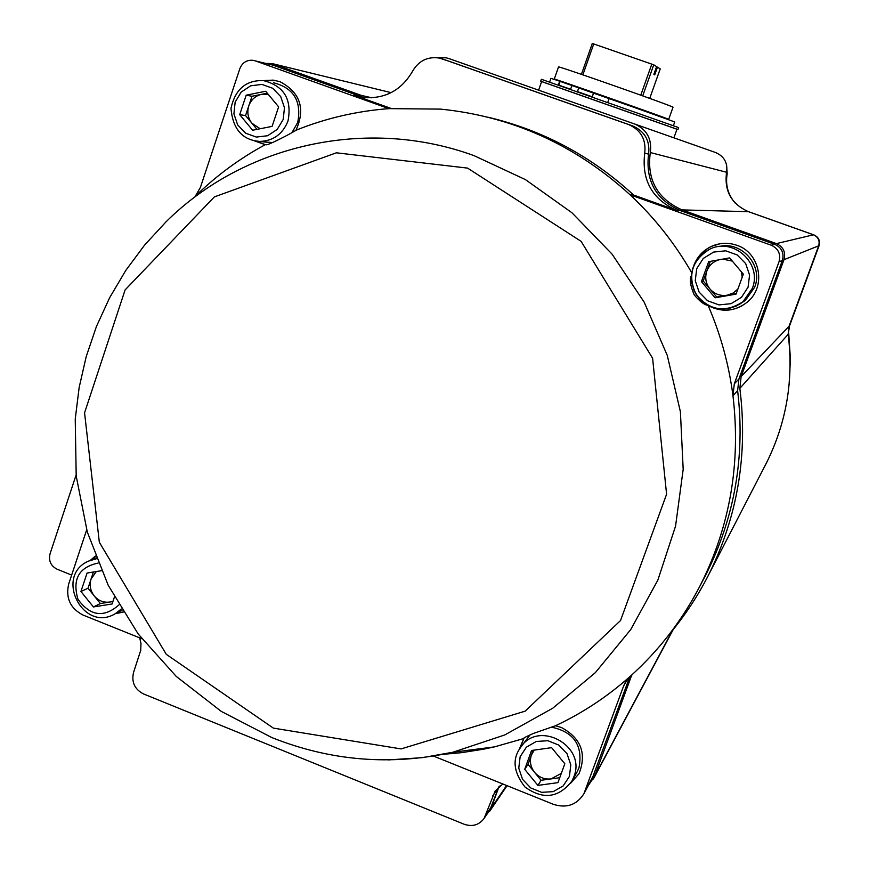 <?xml version="1.0" encoding="UTF-8"?>
<svg xmlns="http://www.w3.org/2000/svg" width="869" height="869" viewBox="0 0 869 869"><rect width="100%" height="100%" fill="white"/><g stroke="black" fill="none" stroke-linecap="round" stroke-linejoin="round"><path stroke-width="1.3" d="M498.991 786.695L491.115 808.257L486.477 814.926M631.785 674.941L594.635 776.202L588.411 785.37M437.064 57.702L446.058 57.788L449.132 58.636L715.676 152.553C724.225 156.355 727.864 162.927 726.593 172.258C724.062 190.876 731.35 204.019 748.459 211.688L813.493 234.804C818.261 237.052 819.988 240.724 818.674 245.829L789.063 326.223L788.172 334.326C793.777 379.536 786.586 422.323 766.588 462.688L764.633 466.49M634.457 123.898C646.818 129.405 652.098 138.953 650.305 152.542C646.688 179.644 657.268 198.762 682.046 209.896L776.451 243.602C783.393 246.894 785.902 252.249 783.99 259.679L741.138 376.581L739.845 388.356C748.046 454.129 737.738 516.099 708.898 574.29C697.992 595.841 684.859 615.763 669.478 634.066M265.61 63.372L272.345 63.633L361.374 95.416L371.704 97.817M581.415 74.354L592.278 43.45L653.749 64.817L656.606 66.598L653.846 74.343L654.715 74.853L657.464 67.141L656.529 66.815M657.464 67.141L660.223 68.868L649.73 98.393M651.815 64.089L640.779 95.166M593.744 43.906L582.871 74.853M653.749 64.817L642.723 95.862M665.296 118.314L668.685 119.357C672.4 120.074 551.076 77.363 554.281 79.079L557.572 80.393M665.285 118.347L557.55 80.469M668.685 119.357L673.008 107.256C676.875 107.55 555.465 64.817 558.528 66.956L554.281 79.079M538.639 90.159L541.648 81.534L676.994 129.188L673.909 137.813M541.626 81.588L676.973 129.242M540.692 81.197L541.365 79.275L678.635 127.613L677.95 129.524M93.407 572.019L88.008 588.226L80.936 591.496L87.074 573.051L101.391 570.727M96.285 571.552L91.049 579.091C89.257 585.141 90.311 590.746 94.189 595.884C98.393 600.751 103.541 602.814 109.635 602.076L113.057 601.12M112.905 601.554L100.38 603.542L88.008 588.226M100.38 603.542L93.417 606.953L80.936 591.496M114.404 597.079L112.09 603.977L93.417 606.953M267.261 93.179L251.988 96.263L245.547 115.566L239.703 114.665L246.188 95.188L265.653 91.256L278.634 106.865L272.095 126.374L252.629 130.241L239.703 114.665M268.217 94.341L261.623 94.319C255.367 95.818 251.076 99.685 248.762 105.92C246.872 112.297 247.937 118.086 251.956 123.289L260.2 128.742M257.007 129.372L245.547 115.566M251.988 96.263L246.188 95.188M291.995 132.555L297.709 122.475C301.782 101.217 293.722 87.975 273.518 82.751M264.469 141.973L272.714 142.527M710.342 261.363L703.227 281.002L701.446 281.61L708.68 261.667L729.612 257.897L743.332 274.137L736.054 294.113L715.111 297.817L701.446 281.61M718.761 259.853C712.993 261.732 709.017 265.49 706.812 271.128C704.694 277.656 705.758 283.631 709.995 289.029C714.6 294.124 720.303 296.188 727.125 295.232L733.056 293.081L737.9 289.04M732.306 261.091L722.791 259.125M742.224 277.189L741.387 271.845M736.228 293.624L716.762 297.057L703.227 281.002M716.762 297.057L715.111 297.817M739.649 304.183L745.428 300.348L754.64 287.248C763.601 265.523 741.463 240.496 718.793 246.611M533.142 750.251L528.037 764.362L524.713 769.337L531.546 750.479L551.598 747.666L564.828 763.764L557.941 782.643L537.889 785.402L524.713 769.337M534.229 750.099L531.415 755.02C529.417 761.211 530.47 766.979 534.554 772.324C538.997 777.386 544.483 779.58 551.011 778.917L561.309 773.388M559.734 777.712L541.083 780.286L528.037 764.362M541.083 780.286L537.889 785.402M576.82 772.454L578.96 767.914C583.186 745.472 573.931 731.872 551.218 727.103M530.133 734.805L520.857 747.068M726.603 164.958L727.19 173.8L726.332 173.583M735.304 203.205C727.961 194.721 725.257 184.923 727.19 173.8M788.15 334.174L789.617 325.679L819.054 245.742C820.347 240.746 818.663 237.15 813.981 234.934L747.025 211.134M788.726 333.533L790.432 359.179L789.095 384.815M391.191 108.473L353.857 95.134L364.85 97.621C385.858 98.718 401.793 89.865 412.677 71.052C418.739 60.787 427.548 56.442 439.095 58.017L449.034 61.232M632.654 125.918L628.526 124.506C640.909 129.992 646.308 139.551 644.711 153.172L648.578 154.139C650.164 140.735 644.852 131.328 632.654 125.918L449.262 61.308M123.159 611.982L116.131 613.253M91.343 559.875L95.449 556.214M265.816 144.765L255.138 140.963M264.393 80.708L276.603 80.698M742.582 305.497C732.437 311.091 722.063 311.602 711.461 307.05M695.309 262.438C698.937 255.041 704.498 249.609 712.015 246.166L720.184 243.722M579.026 773.692L570.846 782.828M519.543 749.024L524.007 738.226M76.092 475.028L50.022 553.901C48.468 560.842 50.815 565.936 57.072 569.195L71.66 575.072M139.724 637.868L140.984 643.527L140.713 650.392L133.554 672.4C131.317 682.089 134.619 689.269 143.472 693.918L464.252 824.279C472.421 826.995 479.036 825.05 484.087 818.424L495.134 791.105L502.814 783.979M489.986 809.767L498.882 786.793M451.261 753.727L449.458 753.01M363.568 97.469L273.062 65.186L252.836 60.276C246.633 59.885 242.299 62.666 239.855 68.64L200.402 187.422L195.362 196.155M488.411 117.315C543.027 130.285 591.441 156.203 633.653 195.069L677.103 210.591L680.481 210.667C656.041 199.751 645.406 180.904 648.578 154.139M677.103 210.591C652.282 199.501 641.485 180.361 644.711 153.172M628.526 124.506L442.343 58.907M680.481 210.667L774.822 244.363C781.763 247.654 784.283 253.009 782.372 260.439L738.922 378.971L737.618 390.594C745.363 455.801 734.794 517.164 705.91 574.659L702.836 580.514M708.159 305.562C720.662 334.522 728.928 364.6 732.969 395.797L734.305 383.826L779.026 261.775C780.981 254.128 778.396 248.61 771.248 245.221L630.09 194.797C654.444 217.598 674.985 243.57 691.702 272.703M633.653 195.069L630.09 194.797C575.311 144.873 512.069 116.305 440.377 109.103L388.899 108.636L255.138 60.841M693.973 265.099C697.394 256.431 703.336 250.131 711.809 246.199C720.01 242.701 728.331 242.397 736.782 245.275C760.353 252.683 766.599 286.857 747.221 302.173C735.131 311.45 722.291 312.677 708.724 305.855M433.468 756.073L553.477 804.357C566.599 808.496 576.744 804.955 583.914 793.734L623.584 686.054L625.169 682.599L630.09 676.462C607.474 696.59 582.61 713.014 555.476 725.756L561.428 727.505C581.057 738.194 586.912 753.597 579.004 773.725L570.346 783.556M519.086 749.784L523.79 738.52L494.396 746.895L483.512 749.208L461.558 752.663L443.125 754.335M629.786 676.734L592.495 777.744M86.683 529.829L68.694 583.99C65.512 598.046 70.28 608.398 83.011 615.046L141.799 638.704M123.235 612.113L115.305 613.688M90.485 560.233L95.384 556.03M195.981 195.601C216.653 175.462 239.725 158.495 265.208 144.699L254.269 140.789M263.513 80.6L273.214 80.122L280.014 81.697C300.305 92.527 305.638 108.701 295.992 130.241C325.679 118.282 356.648 111.08 388.899 108.636M255.062 60.819L273.062 65.186M737.618 390.594L732.969 395.797C740.931 462.938 730.069 526.093 700.36 585.239C682.339 620.216 658.919 650.62 630.09 676.462M295.992 130.241C291.702 133.315 266.75 145.981 266.414 144.71L265.208 144.699M523.942 738.302L523.79 738.52C522.736 738.378 525.962 736.684 533.436 733.425L555.476 725.756M707.833 305.388C704.118 304.747 699.578 301.239 694.222 294.863C690.236 285.466 689.291 279.058 691.366 275.625M592.354 96.85L593.527 92.798L674.724 121.932L673.41 125.614M549.653 82.012L550.935 78.351L560.071 81.317M558.919 85.195L560.114 81.197L578.656 87.736M577.505 91.658L578.7 87.628L593.527 92.798M577.309 91.582L592.126 96.774M558.734 85.129L570.814 89.322M570.618 89.257L572.008 85.303M506.605 785.5L491.115 808.257M500.109 785.772L498.285 788.411M672.715 630.144L594.635 776.202M632.132 674.626L631.415 675.876M789.063 326.223L741.138 376.581M788.172 334.326L739.845 388.356M818.674 245.829L783.99 259.679M813.493 234.804L776.451 243.602M748.459 211.688L682.046 209.896M726.593 172.258L650.305 152.542M371.932 97.806L361.374 95.416M272.29 63.622L391.126 92.646L272.345 63.633M98.154 563.058C78.818 567.24 72.105 579.351 78.004 599.382C90.322 616.186 103.954 618.044 118.89 604.954M121.323 609.006L115.371 613.644C83.446 633.197 54.128 576.581 88.182 561.222L96.426 558.745M283.207 119.455L284.467 107.713L280.698 96.578L272.66 88.258L261.938 84.412L250.696 85.803L241.137 92.125L235.151 102.118L233.913 113.817L237.672 124.908L245.666 133.207L256.333 137.074L267.576 135.738L277.178 129.459L283.207 119.455M269.966 142.614L259.842 141.441C242.408 140.17 232.783 129.144 230.98 108.332C235.227 89.257 246.046 80.013 263.448 80.589C283.957 85.901 292.147 99.359 288.008 120.965C282.805 134.054 273.409 140.887 259.842 141.441L254.117 140.745M748.068 287.161L749.578 275.104L745.689 263.589L737.173 254.921L725.724 250.815L713.634 252.075L703.293 258.441L696.732 268.64L695.254 280.654L699.121 292.114L707.594 300.761L718.989 304.9L731.079 303.683L741.453 297.361L748.068 287.161M752.293 288.454L742.941 301.771C725.137 313.133 709.538 310.7 696.145 294.493C687.27 275.451 691.789 260.363 709.691 249.218C733.49 236.955 762.634 263.709 752.293 288.454M569.423 776.419L570.814 764.916L567.033 753.727L558.821 745.091L547.839 740.714L536.249 741.474L526.375 747.177L520.14 756.714L518.771 768.174L522.541 779.319L530.698 787.933L541.637 792.332L553.216 791.637L563.134 785.956L569.423 776.419M573.812 776.929L571.943 781.014C558.615 798.024 542.951 800.001 524.93 786.945C513.644 772.422 512.069 759.43 520.216 747.981C537.618 719.141 586.933 745.602 573.812 776.929M789.041 326.288L789.617 325.679M492.636 796.047L498.687 787.303M485.76 815.079L491.908 806.063M353.857 95.134L362.069 96.97M738.922 378.971L734.305 383.826M782.372 260.439L779.026 261.775M774.822 244.363L771.248 245.221M627.646 678.993L623.584 686.054M593.907 774.637L585.185 790.866M273.355 728.113L166.283 654.335L99.338 542.267L84.565 412.829L125.103 289.909L214.371 196.894L336.368 152.814L467.587 168.108L581.111 241.354L652.608 358.256L666.588 494.255L620.531 620.531L525.158 711.146L401.076 748.915L273.355 728.113M474.05 155.649C366.816 116.435 243.841 144.536 166.077 221.78L144.634 245.047L125.766 270.455L109.646 297.698L96.426 326.505L86.227 356.551L79.144 387.52L75.234 419.086L76.2 476.038L87.324 532.067L108.201 585.261L138.138 633.903L176.244 676.419L221.291 711.407L271.812 737.553C330.633 761.027 390.974 765.926 452.836 752.25L504.77 734.946L552.814 708.17L595.319 672.671L630.764 629.525L657.855 580.123L675.561 526.103L683.186 469.314L680.394 411.71L667.251 355.345L644.19 302.184L612.048 254.106L571.976 212.786L525.419 179.601L474.05 155.649M388.541 759.908L422.345 757.659L452.836 752.25L494.396 746.895M609.191 98.382L607.811 102.281M558.365 84.999L559.701 81.186M507.051 785.685L489.475 811.548M673.258 629.482L593.418 778.95M766.588 462.688L708.898 574.29M96.079 557.844L90.658 560.168M122.073 610.223L115.371 613.644M745.428 300.348L736.412 305.986L729.048 308.473L721.313 309.092L713.677 307.8L706.584 304.682L699.534 298.947L694.266 291.115L691.583 282.067L691.387 275.397L692.604 268.836L695.178 262.666L699.013 257.191L703.923 252.629L709.691 249.218M577.114 771.933L571.943 781.014M495.134 791.105L495.58 790.453M484.087 818.424L490.257 809.354M592.669 777.418L583.914 793.734M705.91 574.659L700.36 585.239M273.898 80.274L273.214 80.122"/></g></svg>
